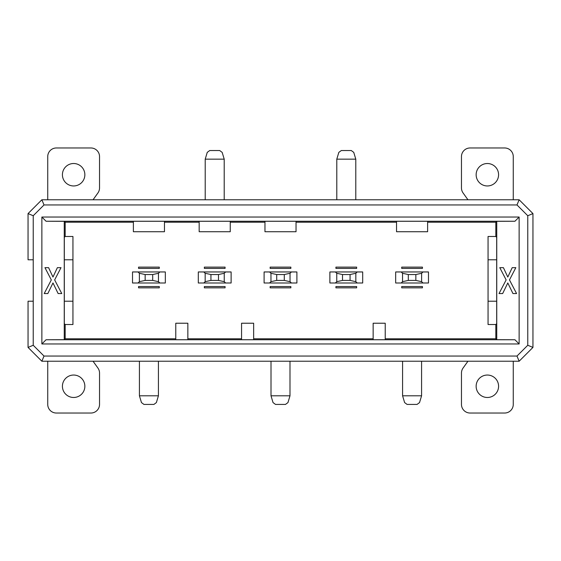 <?xml version="1.0" encoding="UTF-8"?>
<svg xmlns="http://www.w3.org/2000/svg" width="561" height="561" viewBox="0 0 561 561"><rect width="100%" height="100%" fill="white"/><g stroke="black" fill="none" stroke-linecap="round" stroke-linejoin="round"><path stroke-width="0.84" d="M427.615 222.219L495.826 222.219L496.744 221.307L514.935 221.244L46.065 221.244L64.256 221.307L65.174 222.219L133.385 222.219M133.385 221.272L164.464 221.272L164.464 231.721L133.385 231.721L133.385 221.272M164.464 222.219L199.169 222.219M199.169 221.272L230.248 221.272L230.248 231.721L199.169 231.721L199.169 221.272M230.248 222.219L264.96 222.219M264.96 221.272L296.04 221.272L296.04 231.721L264.96 231.721L264.96 221.272M296.04 222.219L396.536 222.219M396.536 221.272L427.615 221.272L427.615 231.721L396.536 231.721L396.536 221.272M175.775 338.781L65.174 338.781L64.256 339.693L46.065 339.756L514.935 339.756L496.744 339.693L495.826 338.781L385.225 338.781M385.225 339.728L373.142 339.728L373.142 323.234L385.225 323.234L385.225 339.728M373.142 338.781L253.649 338.781M253.649 339.728L241.56 339.728L241.56 323.234L253.649 323.234L253.649 339.728M241.56 338.781L187.858 338.781M187.858 339.728L175.775 339.728L175.775 323.234L187.858 323.234L187.858 339.728M65.174 338.781L65.174 324.524L64.319 323.669L64.319 237.331L65.174 236.476L65.174 222.219M64.256 221.307L64.256 339.693M495.826 222.219L495.826 236.476L496.681 237.331L496.681 323.669L495.826 324.524L495.826 338.781M496.744 339.693L496.744 221.307M65.174 324.524L72.944 324.524L72.944 236.476L65.174 236.476M495.826 236.476L488.056 236.476L488.056 324.524L495.826 324.524M514.935 221.244L519.135 217.044L41.865 217.044L46.065 221.244M46.065 339.756L41.865 343.956L519.135 343.956L514.935 339.756M44.01 356.046L41.865 361.228L28.05 347.413L33.232 345.267L44.01 356.046L516.99 356.046L527.768 345.267L527.768 215.733L516.99 204.954L44.01 204.954L33.232 215.733L33.232 345.267M527.768 345.267L532.95 347.413L519.135 361.228L516.99 356.046M33.232 215.733L28.05 213.587L41.865 199.772L44.01 204.954M516.99 204.954L519.135 199.772L532.95 213.587L527.768 215.733M41.865 343.956L41.865 217.044M519.135 217.044L519.135 343.956M519.135 199.772L41.865 199.772M41.865 361.228L519.135 361.228M532.95 347.413L532.95 213.587M33.232 301.222L28.05 301.222L28.05 347.413M28.05 213.587L28.05 259.778L33.232 259.778M512.2 267.66L515.832 267.66L509.472 279.925L516.59 293.557L512.957 293.557L507.803 282.954L502.656 293.557L499.024 293.557L506.141 279.925L499.781 267.66L503.413 267.66L507.803 277.05L512.2 267.66M44.957 267.66L48.59 267.66L52.979 277.05L57.376 267.66L61.009 267.66L54.648 279.925L61.766 293.557L58.134 293.557L52.979 282.954L47.832 293.557L44.2 293.557L51.317 279.925L44.957 267.66M422.44 286.545L422.44 287.842L401.718 287.842L401.718 286.545L422.44 286.545M401.718 268.41L401.718 267.12L422.44 267.12L422.44 268.41L401.718 268.41M356.649 286.545L356.649 287.842L335.927 287.842L335.927 286.545L356.649 286.545M335.927 268.41L335.927 267.12L356.649 267.12L356.649 268.41L335.927 268.41M290.857 286.545L290.857 287.842L270.143 287.842L270.143 286.545L290.857 286.545M270.143 268.41L270.143 267.12L290.857 267.12L290.857 268.41L270.143 268.41M225.073 286.545L225.073 287.842L204.351 287.842L204.351 286.545L225.073 286.545M204.351 268.41L204.351 267.12L225.073 267.12L225.073 268.41L204.351 268.41M138.56 268.41L138.56 267.12L159.282 267.12L159.282 268.41L138.56 268.41M159.282 286.545L159.282 287.842L138.56 287.842L138.56 286.545L159.282 286.545M296.902 271.952L296.902 283.003L264.098 283.003L264.098 271.952L296.902 271.952M362.694 271.952L362.694 283.003L329.882 283.003L329.882 271.952L362.694 271.952M231.118 283.003L198.306 283.003L198.306 271.952L231.118 271.952L231.118 283.003M165.327 271.952L165.327 283.003L132.515 283.003L132.515 271.952L165.327 271.952M395.673 271.952L428.485 271.952L428.485 283.003L395.673 283.003L395.673 271.952M291.44 271.952L290.037 273.277L284.28 274.539L276.72 274.539L270.963 273.277L269.56 271.952M269.56 283.003L270.963 281.678L276.72 280.416L284.28 280.416L290.037 281.678L291.44 283.003M357.224 271.952L355.828 273.277L350.064 274.539L342.512 274.539L336.754 273.277L335.352 271.952M335.352 283.003L336.754 281.678L342.512 280.416L350.064 280.416L355.828 281.678L357.224 283.003M225.648 271.952L224.246 273.277L218.488 274.539L210.936 274.539L205.172 273.277L203.776 271.952M203.776 283.003L205.172 281.678L210.936 280.416L218.488 280.416L224.246 281.678L225.648 283.003M159.857 271.952L158.461 273.277L152.697 274.539L145.145 274.539L139.387 273.277L137.985 271.952M137.985 283.003L139.387 281.678L145.145 280.416L152.697 280.416L158.461 281.678L159.857 283.003M401.143 283.003L402.539 281.678L408.303 280.416L415.855 280.416L421.613 281.678L423.015 283.003M423.015 271.952L421.613 273.277L415.855 274.539L408.303 274.539L402.539 273.277L401.143 271.952M72.944 301.222L64.319 301.222M64.319 259.778L72.944 259.778M488.056 259.778L496.681 259.778M496.681 301.222L488.056 301.222M139.423 361.228L139.423 395.793L158.419 395.793L158.419 361.228M402.581 361.228L402.581 395.793L421.577 395.793L421.577 361.228M271.005 361.228L271.005 395.793L289.995 395.793L289.995 361.228M224.211 199.772L224.211 159.163L205.214 159.163L205.214 199.772M355.786 199.772L355.786 159.163L336.789 159.163L336.789 199.772M158.419 395.793L156.386 402.581L153.903 404.425L143.946 404.425L141.463 402.581L139.423 395.793M93.049 361.228L97.923 368.037A8.632 8.632 0 0 1 99.535 373.058L99.535 404.397A8.632 8.632 0 0 1 90.903 413.029L56.366 413.029A8.632 8.632 0 0 1 47.734 404.397L47.734 361.228M73.638 375.043A11.227 11.227 0 0 1 83.358 391.873A11.227 11.227 0 0 1 63.919 391.873A11.227 11.227 0 0 1 73.638 375.043M47.734 199.772L47.734 156.603A8.632 8.632 0 0 1 56.366 147.971L90.903 147.971A8.632 8.632 0 0 1 99.535 156.603L99.535 187.942A8.632 8.632 0 0 1 97.923 192.963L93.049 199.772M73.638 163.51A11.227 11.227 0 0 1 83.358 180.347A11.227 11.227 0 0 1 63.919 180.347A11.227 11.227 0 0 1 73.638 163.51M421.577 395.793L419.537 402.581L417.054 404.425L407.097 404.425L404.614 402.581L402.581 395.793M467.951 199.772L463.077 192.963A8.632 8.632 0 0 1 461.465 187.942L461.465 156.603A8.632 8.632 0 0 1 470.097 147.971L504.634 147.971A8.632 8.632 0 0 1 513.266 156.603L513.266 199.772M487.362 185.957A11.227 11.227 0 0 1 477.642 169.127A11.227 11.227 0 0 1 497.081 169.127A11.227 11.227 0 0 1 487.362 185.957M513.266 361.228L513.266 404.397A8.632 8.632 0 0 1 504.634 413.029L470.097 413.029A8.632 8.632 0 0 1 461.465 404.397L461.465 373.058A8.632 8.632 0 0 1 463.077 368.037L467.951 361.228M487.362 397.49A11.227 11.227 0 0 1 477.642 380.653A11.227 11.227 0 0 1 497.081 380.653A11.227 11.227 0 0 1 487.362 397.49M289.995 395.793L287.961 402.581L285.479 404.425L275.521 404.425L273.039 402.581L271.005 395.793M205.214 159.163L207.247 152.375L209.73 150.53L219.688 150.53L222.17 152.375L224.211 159.163M336.789 159.163L338.83 152.375L341.312 150.53L351.27 150.53L353.753 152.375L355.786 159.163M290.037 273.277L290.037 281.678M270.963 273.277L270.963 281.678M355.828 281.678L355.828 273.277M336.754 281.678L336.754 273.277M224.246 281.678L224.246 273.277M205.172 281.678L205.172 273.277M158.461 273.277L158.461 281.678M139.387 273.277L139.387 281.678M402.539 273.277L402.539 281.678M421.613 273.277L421.613 281.678M284.28 274.539L284.28 280.416M276.72 274.539L276.72 280.416M350.064 280.416L350.064 274.539M342.512 280.416L342.512 274.539M218.488 280.416L218.488 274.539M210.936 280.416L210.936 274.539M152.697 274.539L152.697 280.416M145.145 274.539L145.145 280.416M408.303 274.539L408.303 280.416M415.855 274.539L415.855 280.416"/></g></svg>
